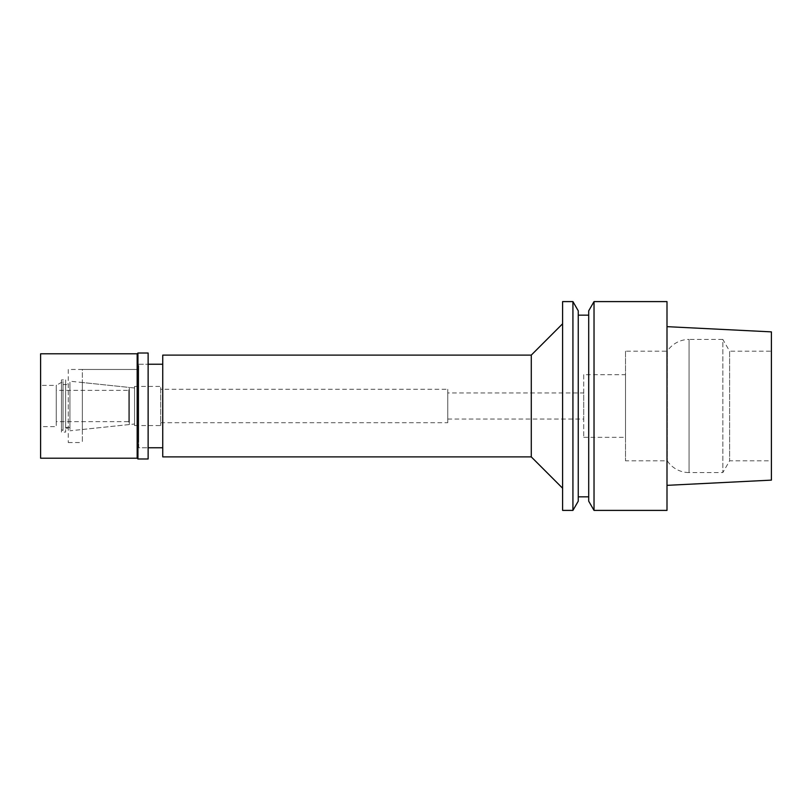 <?xml version="1.0" encoding="UTF-8"?>
<svg xmlns="http://www.w3.org/2000/svg" width="812" height="812" viewBox="0 0 812 812"><rect width="100%" height="100%" fill="white"/><g stroke="black" fill="none" stroke-linecap="round" stroke-linejoin="round"><path stroke-width="0.61" stroke-dasharray="4.06 3.04" d="M771.4 331.875L771.4 480.125M771.4 351.19L771.4 460.81L771.4 351.19L729.623 351.19L729.623 460.81L729.623 351.19L722.842 339.446L722.842 472.554L722.842 339.446L689.063 339.446L689.063 472.554L722.842 472.554L729.623 460.81L771.4 460.81M666.997 485.343L666.997 326.657L666.997 485.343M666.997 301.597L666.997 510.403M594.029 510.403L594.029 301.597M588.7 501.166L588.7 310.834M588.7 315.168L588.7 496.832L588.7 315.168M578.256 496.832L578.256 315.168L578.256 496.832M578.256 310.834L578.256 501.166M572.927 301.597L572.927 510.403M562.604 510.403L562.604 301.597M562.604 323.785L562.604 488.215L562.604 323.785M531.281 355.108L531.281 456.892M162.745 456.892L162.745 355.108M162.745 364.243L162.745 447.757L162.745 364.243M138.74 447.757L138.74 364.243L138.74 447.757L148.129 447.757L138.74 447.757L138.74 364.243L148.129 364.243L138.74 364.243L138.74 447.757M68.269 369.46L68.269 442.54L68.269 369.46L138.74 369.46L138.74 442.54L138.74 369.46L138.74 442.54L138.74 369.46L82.357 369.46L82.357 442.54L82.357 369.46M68.269 442.54L82.357 442.54M82.357 382.513L82.357 429.487L82.357 382.513L134.559 387.994L134.559 424.006L134.559 387.994M82.357 429.487L134.559 424.006M134.559 386.421L134.559 425.579L134.559 386.421L160.664 386.421L160.664 425.579L160.664 386.421M134.559 425.579L160.664 425.579M160.664 389.293L160.664 422.707L160.664 389.293L447.757 389.293L447.757 422.707L447.757 389.293M160.664 422.707L447.757 422.707M447.757 392.947L447.757 419.053L447.757 392.947L583.737 392.947L583.737 419.053L583.737 392.947M447.757 419.053L583.737 419.053M583.737 374.677L583.737 437.323L583.737 374.677L625.504 374.677L625.504 437.323L625.504 374.677M583.737 437.323L625.504 437.323M625.504 351.19L625.504 460.81L625.504 351.19L667.261 351.19L667.261 460.81L667.261 351.19A26.096 26.096 0 0 1 689.063 339.446L689.063 472.554A26.096 26.096 0 0 1 667.261 460.81L625.504 460.81M129.341 387.446L129.341 424.554L129.341 387.446L69.944 381.204L69.944 430.796L69.944 381.204M129.341 424.554L69.944 430.796M129.341 389.821L129.341 422.179L129.341 389.821L128.814 389.821L128.814 422.179L129.341 422.179M128.814 422.179L128.814 389.821M128.814 390.339L128.814 421.661L128.814 390.339L56.261 390.339L56.261 421.661L128.814 421.661M56.261 421.661L56.261 390.339M63.042 381.467L63.042 430.533L63.042 381.467L56.261 385.385L56.261 426.615L56.261 385.385L61.479 382.371L61.479 429.629L61.479 382.371M63.042 430.533L61.479 429.629M63.042 384.594L63.042 427.406L63.042 384.594L69.944 384.594L69.944 427.406L69.944 384.594M69.944 427.406L63.042 427.406M148.129 364.243L148.129 447.757L148.129 364.243M68.269 383.812L68.269 428.188L68.269 383.812L65.66 383.812L65.66 428.188L68.269 428.188M65.66 428.188L65.66 383.812M65.66 379.904L65.66 432.096L65.66 379.904L61.479 379.904L61.479 432.096L65.66 432.096M61.479 432.096L61.479 379.904M56.261 385.385L56.261 426.615L56.261 385.385L40.6 385.385L40.6 426.615L56.261 426.615M40.6 426.615L40.6 385.385M40.6 458.201L40.6 353.799M137.167 353.799L137.167 458.201M137.949 458.983L137.949 353.017M148.129 353.017L148.129 458.983"/><path stroke-width="1.22" d="M666.997 485.343L771.4 480.125L771.4 331.875L666.997 326.657M594.029 510.403L666.997 510.403L666.997 301.597L594.029 301.597L594.029 510.403L588.7 501.166L588.7 310.834L594.029 301.597M588.7 315.168L578.256 315.168M588.7 496.832L578.256 496.832M572.927 510.403L578.256 501.166L578.256 310.834L572.927 301.597L562.604 301.597L562.604 510.403L572.927 510.403L572.927 301.597M562.604 323.785L531.281 355.108L162.745 355.108L162.745 456.892L531.281 456.892L531.281 355.108M562.604 488.215L531.281 456.892M162.745 364.243L148.129 364.243M162.745 447.757L148.129 447.757M40.6 353.799L40.6 458.201L137.167 458.201L137.167 353.799L40.6 353.799M137.949 353.017L137.949 458.983L148.129 458.983L148.129 353.017L137.949 353.017L137.167 353.799M137.949 458.983L137.167 458.201"/></g></svg>
